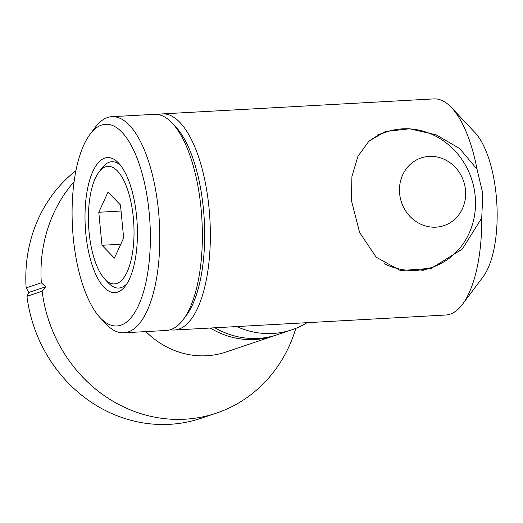 <?xml version="1.0" encoding="UTF-8"?>
<svg xmlns="http://www.w3.org/2000/svg" width="523" height="523" viewBox="0 0 523 523"><rect width="100%" height="100%" fill="white"/><g stroke="black" fill="none" stroke-linecap="round" stroke-linejoin="round"><path stroke-width="0.78" d="M158.489 114.615A108.228 41.565 86.8 0 1 162.45 113.89A108.228 41.565 86.8 0 1 209.546 213.946A108.228 41.565 86.8 0 1 178.742 329.17A108.228 41.565 86.8 0 1 174.394 330.013A108.228 41.565 86.8 0 1 170.374 329.738M481.729 218.006L462.345 249.033L431.351 268.325L400.461 270.587L376.174 257.192L359.608 232.48L351.404 200.387L351.92 176.571L357.909 156.344L368.931 141.151L385.248 131.587L409.587 128.782L436.136 134.829L459.684 148.565L477.035 169.23L482.814 193.588L481.729 218.006A108.228 41.565 86.8 0 1 462.502 304.275A108.228 41.565 86.8 0 1 450.133 314.173A108.228 41.565 86.8 0 1 445.779 315.023L174.394 330.013M162.45 113.89L433.835 98.899A108.228 41.565 86.8 0 1 451.643 107.738A108.228 41.565 86.8 0 1 477.035 169.23M451.643 107.738L475.093 132.724A79.365 30.484 86.8 0 1 496.85 203.807A79.365 30.484 86.8 0 1 483.056 276.857L462.502 304.275M90.034 134.287L95.173 127.429A108.228 41.565 86.8 0 1 107.542 117.531A108.228 41.565 86.8 0 1 111.896 116.688L154.468 114.334A108.228 41.565 86.8 0 1 172.276 123.173L175.793 126.919A103.9 39.905 86.8 0 1 204.271 219.974A103.9 39.905 86.8 0 1 186.214 315.598L183.135 319.71A108.228 41.565 86.8 0 1 170.76 329.608A108.228 41.565 86.8 0 1 166.412 330.458L123.84 332.811A108.228 41.565 86.8 0 1 106.032 323.972L100.174 317.723A101.011 38.794 86.8 0 1 72.481 227.257A101.011 38.794 86.8 0 1 90.034 134.287A101.011 38.794 86.8 0 1 101.58 125.049A101.011 38.794 86.8 0 1 149.147 212.325A101.011 38.794 86.8 0 1 120.852 325.182A101.011 38.794 86.8 0 1 100.174 317.723M172.276 123.173A108.228 41.565 86.8 0 1 201.943 220.105A108.228 41.565 86.8 0 1 183.135 319.71M111.896 116.688A108.228 41.565 86.8 0 1 158.999 216.738A108.228 41.565 86.8 0 1 128.194 331.961A108.228 41.565 86.8 0 1 123.84 332.811M117.668 292.128A67.65 25.98 86.8 0 1 85.818 233.676A67.65 25.98 86.8 0 1 104.763 158.096A67.65 25.98 86.8 0 1 118.616 163.091A67.65 25.98 86.8 0 1 137.157 223.681A67.65 25.98 86.8 0 1 125.402 285.944A67.65 25.98 86.8 0 1 117.668 292.128M120.408 165.183A63.263 24.3 -93.2 0 0 109.229 162.222A63.263 24.3 -93.2 0 0 101.998 168.007L98.873 172.172A58.877 22.613 86.8 0 1 105.6 166.791A58.877 22.613 86.8 0 1 133.326 217.66A58.877 22.613 86.8 0 1 116.832 283.44A58.877 22.613 86.8 0 1 104.777 279.092A58.877 22.613 86.8 0 1 88.642 226.361A58.877 22.613 86.8 0 1 98.873 172.172M104.777 279.092L108.346 282.891A63.263 24.3 -93.2 0 0 121.297 287.558A63.263 24.3 -93.2 0 0 126.952 283.669M98.788 212.26L101.972 245.274L114.393 258.127L123.644 237.965L120.467 204.957L108.039 192.098L98.788 212.26L121.048 211.031M120.767 244.234L101.972 245.274M210.253 328.032A85.857 78.829 71.4 0 0 254.884 339.499A85.857 78.829 71.4 0 0 274.124 335.799A85.857 78.829 71.4 0 0 275.745 335.236M214.914 327.777A85.857 78.829 71.4 0 0 258.133 338.401A85.857 78.829 71.4 0 0 277.373 334.707L292.004 329.771A85.857 78.829 71.4 0 0 307.053 322.684M465.483 189.96A35.721 32.799 71.4 0 0 429.148 156.397A35.721 32.799 71.4 0 0 399.624 193.602A35.721 32.799 71.4 0 0 435.96 227.165A35.721 32.799 71.4 0 0 465.483 189.96M384.32 263.742A71.429 65.584 71.4 0 0 432.148 267.299A71.429 65.584 71.4 0 0 475.178 195.975A71.429 65.584 71.4 0 0 386.51 131.927A71.429 65.584 71.4 0 0 367.957 142.079M75.953 170.648A140.694 129.174 71.4 0 0 26.15 287.885L28.863 292.442L26.961 296.338A140.694 129.174 71.4 0 0 201.152 418.269L216.326 413.157A140.694 129.174 71.4 0 0 295.815 328.366M26.961 296.338L42.134 291.219A140.694 129.174 71.4 0 0 216.326 413.157M74.122 181.605A140.694 129.174 71.4 0 0 41.324 282.773L26.15 287.885M42.134 291.219L45.658 286.781L41.324 282.773M236.775 326.568A85.857 78.829 71.4 0 0 292.004 329.771M145.852 331.595A85.857 78.829 71.4 0 0 225.897 352.057L274.124 335.799M45.658 286.781L28.863 292.442M377.599 134.927L386.51 131.927M421.675 270.829L432.148 267.299"/></g></svg>
